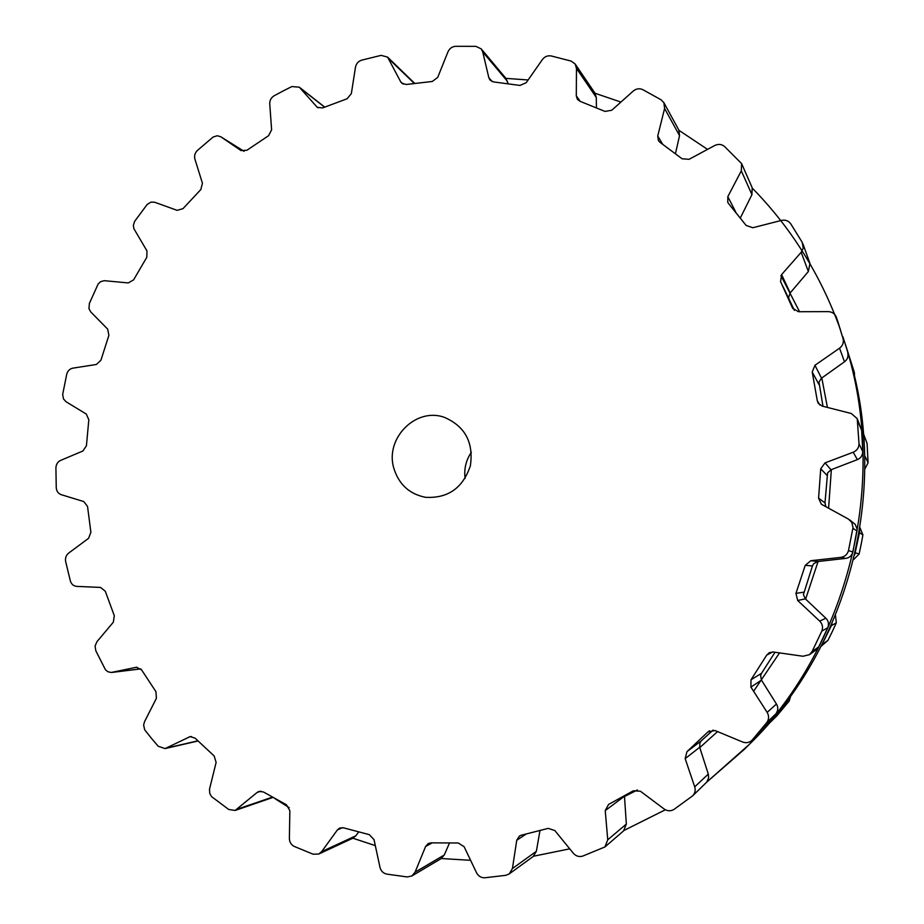 <?xml version="1.0" encoding="UTF-8"?>
<svg xmlns="http://www.w3.org/2000/svg" width="924" height="924" viewBox="0 0 924 924"><rect width="100%" height="100%" fill="white"/><g stroke="black" fill="none" stroke-linecap="round" stroke-linejoin="round"><path stroke-width="1.39" d="M821.806 377.974L827.407 407.438L821.806 377.974M831.357 469.635L828.597 508.235L831.357 469.635M818.087 561.48L805.636 599.11L818.087 561.48M779.533 652.898L753.603 691.279L779.533 652.898M717.544 731.589L699.78 747.62L717.544 731.589M637.387 789.974L624.485 796.523L637.387 789.974M780.907 275.56L799.56 311.723L780.907 275.56M845.16 343.82C889.974 482.478 848.671 648.221 744.155 749.503L706.768 782.097L749.191 744.525C850.785 646.038 890.875 485.158 847.32 350.369C890.875 485.158 850.785 646.038 749.191 744.525L744.155 749.503C848.671 648.221 889.974 482.478 845.16 343.82L843.058 337.283L845.16 343.82M665.361 809.771L624.046 830.433L665.361 809.771M569.75 848.844L533.552 856.213L569.75 848.844M470.605 860.313L441.291 858.523L470.605 860.313M375.306 845.61L352.841 838.207L375.306 845.61M289.224 807.703L275.248 798.833L289.224 807.703M505.925 78.367L528.124 79.972L505.925 78.367M595.033 93.266L620.928 102.067L595.033 93.266M678.978 130.342L707.553 149.388L678.978 130.342M752.39 188.242C791.429 228.066 820.743 275.086 840.32 329.302C820.743 275.086 791.429 228.066 752.39 188.242M842.861 336.717L847.32 350.369L842.861 336.717M282.94 91.06L291.857 86.556L299.295 87.191L317.267 107.311L322.557 107.935L347.054 98.787L351.339 93.647L355.486 67.175C356.225 63.617 358.269 61.284 361.642 60.164L381.115 55.359L387.583 57.115L400.646 81.705L401.721 83.137L406.214 84.488L432.328 81.462L437.722 77.373L447.978 51.825C449.538 48.429 452.102 46.593 455.659 46.316L475.906 46.35L481.219 48.891L482.732 51.917L488.842 77.743L490.055 80.111L493.647 81.936L519.969 85.435L526.23 82.686L542.376 59.575C544.71 56.549 547.666 55.348 551.224 55.96L571.101 61.076L575.167 64.01L576.472 68.399L576.299 95.877L577.385 99.33L580.006 101.294L604.989 111.423L611.792 110.233L633.217 91.072C636.243 88.612 639.443 88.15 642.792 89.651L661.087 99.792L663.882 102.691L664.587 108.501L657.738 136.024L658.396 140.633L660.059 142.388L682.12 158.789L689.073 159.309L714.783 145.495C718.364 143.798 721.609 144.132 724.543 146.489L741.625 163.617L741.302 170.836L727.835 196.639L727.777 202.414L728.562 203.569L746.153 225.468L752.841 227.731L781.45 220.409C785.365 219.612 788.472 220.755 790.759 223.839L802.275 242.435L803.21 248.221L801.177 252.31L781.612 274.59L780.572 281.589L792.584 308.166L798.405 311.723L828.193 311.631C832.224 311.827 834.973 313.744 836.451 317.371L843.081 338.669C843.947 342.515 842.769 345.68 839.558 348.175L814.945 365.292L812.219 372.014L817.29 400.739L818.144 403.153L822.152 406.098L851.2 413.467L857.218 418.618L859.02 443.786C858.904 447.782 856.964 450.589 853.222 452.229L825.04 462.866L820.731 468.78L818.583 498.163L821.367 504.227L848.394 519.08L851.801 522.349L853.014 527.592L848.486 550.6C847.389 554.458 844.825 556.722 840.794 557.38L810.845 560.695L805.22 565.373L795.957 593.381L797.678 600.496L819.692 621.09C822.533 624.035 823.238 627.384 821.817 631.115L812.069 651.616L809.436 654.689L802.979 656.248L773.261 651.998L769.288 652.656L766.701 655.116L750.981 679.821L750.923 687.11L767.151 712.392C769.172 715.938 769.045 719.322 766.77 722.568L752.009 740.274C749.272 742.723 746.118 743.289 742.573 741.995L715.014 730.538L707.957 731.9L686.959 751.674L685.169 758.639L694.709 786.844C695.737 790.297 695.044 793.3 692.654 795.83L674.093 809.355C670.778 811.353 667.451 811.237 664.125 808.997L640.424 791.233L633.344 790.782L608.581 804.434L605.232 810.614L607.749 839.801L604.931 846.95L582.778 856.074C579.152 857.16 576.01 856.225 573.354 853.268L554.839 830.549L548.186 828.366L521.367 835.204L519.427 836.024L516.747 840.251L512.427 868.537L509.216 873.931L505.798 875.317L484.892 877.765C481.196 877.892 478.413 876.229 476.553 872.787L464.114 846.696L458.258 842.988L431.15 842.85L428.205 843.531L425.606 846.476L415.072 872.187L411.85 875.975L407.241 876.957L386.798 874.116C383.252 873.319 380.977 871.066 379.983 867.347L374.012 839.604L369.277 834.638L343.497 827.823L339.709 828.031L337.41 829.902L321.668 851.628L318.78 854.03L313.155 854.203L294.363 846.488C291.164 844.859 289.501 842.168 289.385 838.403L289.847 810.66L286.44 804.781L263.409 791.96L258.963 791.418L257.161 792.422L235.135 810.452L228.748 809.493L211.561 796.615L209.806 793.589L209.471 789.35L216.124 762.427L214.172 755.994L195.045 738.114L190.136 736.613L165.061 748.59L158.223 746.257L151.721 738.657L144.664 729.764L143.624 725.051L144.525 721.713L156.41 698.301L155.948 691.683L141.58 669.877L136.486 667.255L111.099 672.499L107.681 671.656L105.394 669.646L95.807 650.739L95.08 646.038L96.928 641.706L113.329 622.199L114.31 615.742L105.301 591.245L100.554 587.433L76.727 586.382C73.539 586.059 71.414 584.222 70.34 580.896L65.65 561.515C65.073 558.05 66.078 555.243 68.665 553.095L88.554 538.334L90.887 532.339L87.537 506.433L83.807 501.57L61.203 494.663C58.212 493.555 56.56 491.256 56.249 487.768L55.914 467.833C56.11 464.322 57.669 461.85 60.614 460.406L82.894 451.004L86.429 445.749L88.82 419.715L86.29 414.056L66.031 401.732L63.502 398.972L62.67 394.444L66.736 374.232C67.683 370.847 69.727 368.826 72.869 368.145L96.373 364.472L100.924 360.21L108.893 335.32L107.681 329.14L90.818 312.012L88.97 308.674L89.385 303.395L98.163 283.991L100.531 281.716L104.123 280.677L128.263 282.929L133.599 279.868L146.789 257.311L146.974 250.912L133.853 228.632L133.368 225.375L134.546 221.494L147.228 204.389L151.109 202.079L154.805 202.287L177.142 210.349L182.998 208.651L200.82 189.57L202.437 183.264L194.929 159.159C194.075 155.844 194.906 152.945 197.401 150.462L213.051 137.075L217.221 135.736L220.709 136.717L241.037 150.589L246.951 150.231L268.607 135.678L271.61 129.799L269.75 103.858C269.669 100.323 271.136 97.632 274.139 95.773L282.94 91.06M393.913 468.503C398.937 484.465 409.447 494.063 425.421 497.297C447.84 498.59 462.82 488.103 470.362 465.846C473.746 442.584 465.153 426.449 444.583 417.429C415.916 406.722 384.511 438.646 393.913 468.503M481.219 48.891L506.029 78.494L508.096 83.61M575.167 64.01L594.964 93.162L596.28 97.424L596.43 107.704M663.882 102.691L678.817 130.018L679.544 135.62L675.479 153.58M741.625 163.617L752.182 187.722L751.94 194.641L740.378 217.891M802.898 243.774L809.944 263.398L808.361 271.529L790.182 292.931L788.669 297.274L788.992 298.995M794.397 310.383L782.859 286.244M843.081 338.669L837.664 320.998M847.782 352.783C848.486 356.664 847.389 359.667 844.49 361.781L821.517 378.182L818.976 382.062L822.995 406.317M857.218 418.618L861.665 430.399L862.773 451.64C862.496 455.636 860.694 458.292 857.356 459.621L831.011 469.773L827.592 472.915L824.982 502.887L825.848 506.733M849.514 519.796L855.197 524.335L857.149 529.013L852.898 552.021C851.639 555.832 849.237 557.957 845.679 558.396L817.717 561.526L813.64 563.709L812.462 565.915L803.406 594.652L805.358 598.856L825.86 618.237C828.447 620.732 829.094 623.873 827.823 627.673L818.664 646.939L816.192 649.826L809.436 654.689M321.668 851.628L355.752 835.85L352.899 838.184L318.78 854.03M355.752 835.85L358.616 832.074M750.981 679.821L761.561 673.261L775.028 652.252M761.561 673.261L760.602 675.548L761.468 680.11L776.46 704.042C778.343 707.103 778.204 710.302 776.056 713.64L762.577 729.879L752.009 740.274M415.072 872.187L444.282 854.989L441.106 858.639L411.85 875.975M444.282 854.989L449.422 843.173M686.959 751.674L701.408 740.736L713.109 730.052M701.408 740.736L699.942 742.688L699.676 747.297L708.304 774.093L708.65 777.858L706.756 782.108L692.654 795.83M512.427 868.537L536.359 851.304L533.206 856.467L509.216 873.931M536.359 851.304L539.951 830.699M624.451 795.968L626.345 824.058L623.596 830.861L604.931 846.95M471.39 452.24C465.985 460.175 463.894 468.907 465.107 478.436M850.75 361.989L845.633 345.091L854.423 372.73L854.469 376.484M863.559 433.968L867.07 443.404L868.086 462.739L864.852 469.046M859.99 527.708L862.901 534.938L861.133 544.502L859.112 554.019L853.568 559.621M835.458 615.326L836.324 622.811L832.258 631.635L827.985 640.332L821.228 646.199M790.725 695.957L789.188 701.039L776.899 715.823L767.798 724.751M863.559 434.026L867.07 443.404M864.795 458.269L863.928 435.839M859.551 530.422L859.505 532.663L862.901 534.938M854.677 554.977L859.505 532.663M831.97 623.584L831.381 625.64L836.324 622.811M821.401 645.853L831.381 625.64M782.316 707.172L789.188 701.039M768.167 724.416L781.554 708.373M300.196 88.046L324.555 107.103M316.562 106.641L318.087 107.831M220.928 136.868L244.075 151.317M388.935 58.94L414.183 83.356M400.646 81.705L403.187 84.107M482.732 51.917L507.542 81.462M488.842 77.743L492.215 81.612M576.472 68.399L596.28 97.424M576.299 95.877L580.284 101.397M664.587 108.501L679.544 135.62M657.738 136.024L662.647 144.179M741.302 170.836L751.94 194.641M727.835 196.639L735.816 212.197M801.177 252.31L808.361 271.529M781.612 274.59L790.182 292.931M792.422 307.796L792.769 308.512M839.558 348.175L844.49 361.781M112.254 672.36L140.829 668.884M814.945 365.292L821.517 378.182M136.047 667.336L136.925 667.232M812.219 372.014L818.976 384.534M817.29 400.739L819.865 405.024M857.83 421.194L861.665 430.399M859.02 443.786L862.773 451.64M853.222 452.229L857.356 459.621M166.539 748.07L197.805 740.863M825.04 462.866L831.011 469.773M188.981 737.017L191.349 736.497M820.731 468.78L826.992 475.329M818.583 498.163L824.982 502.887M852.921 528.262L857.056 531.034M848.486 550.6L852.898 552.021M840.794 557.38L845.679 558.396M237.41 809.147L272.28 797.169M810.845 560.695L817.717 561.526M257.161 792.422L260.984 791.163M805.22 565.373L812.462 565.915M795.957 593.381L803.776 592.18M797.678 600.496L805.358 598.856M819.692 621.09L825.86 618.237M821.817 631.115L827.823 627.673M812.069 651.616L818.664 646.939M337.41 829.902L342.596 827.627M766.701 655.116L772.741 651.94M750.923 687.11L761.468 680.11M767.151 712.392L776.46 704.042M766.77 722.568L776.056 713.64M752.436 739.812L762.577 729.879M425.606 846.476L432.143 842.884M707.957 731.9L709.528 730.745M685.169 758.639L699.676 747.297M694.709 786.844L708.304 774.093M516.747 840.251L525.952 834.187M605.232 810.614L624.462 796.222M607.749 839.801L626.345 824.058M850.554 361.122L854.423 372.73M865.003 456.283L868.086 462.739M855.497 552.852L859.112 554.019M822.556 644.178L827.985 640.332M768.56 724L776.899 715.823M324.671 107.057L299.295 87.191M244.086 151.317L220.709 136.717M414.633 83.299L387.583 57.115M140.852 668.907L111.689 672.453M197.944 741.002L165.061 748.59M272.823 797.47L235.135 810.452"/></g></svg>
